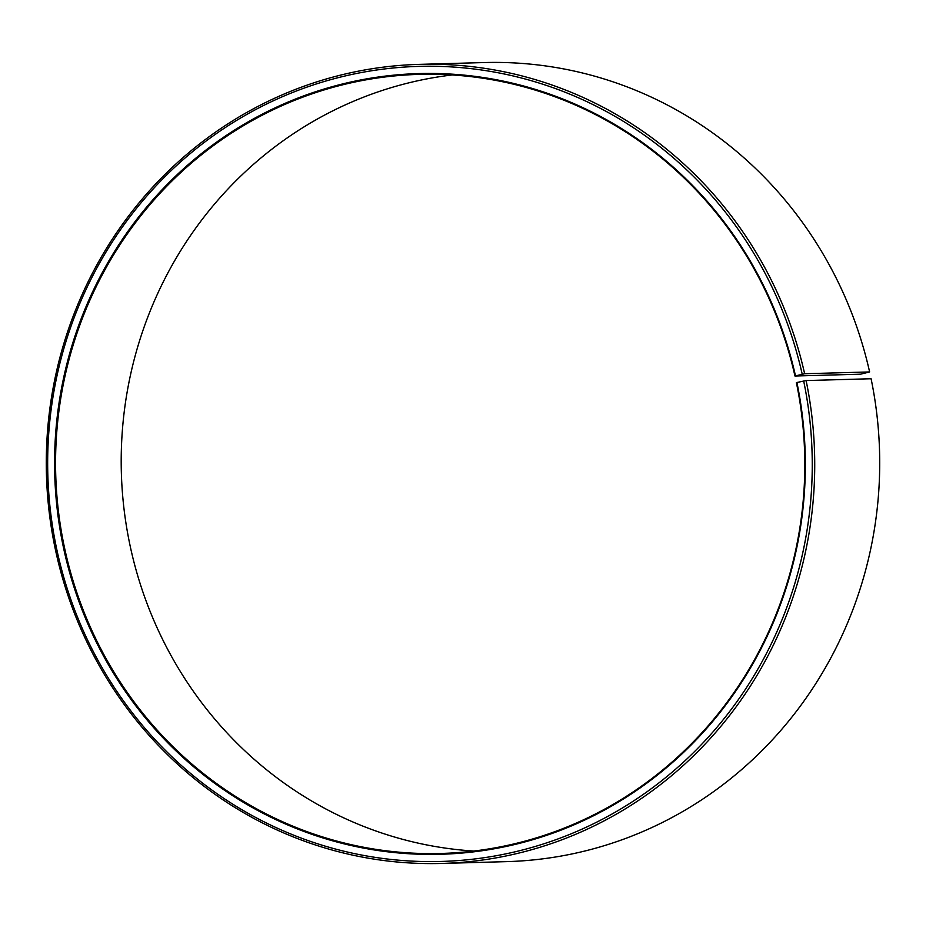 <?xml version="1.0" encoding="UTF-8"?>
<svg xmlns="http://www.w3.org/2000/svg" width="926" height="926" viewBox="0 0 926 926"><rect width="100%" height="100%" fill="white"/><g stroke="black" fill="none" stroke-linecap="round" stroke-linejoin="round"><path stroke-width="1.39" d="M795.48 375.84A390.494 375.377 88.4 0 0 347.678 82.738A390.494 375.377 88.4 0 0 63.003 545.356A390.494 375.377 88.4 0 0 509.045 845.82A390.494 375.377 88.4 0 0 796.916 382.496L796.395 382.658A389.696 374.602 88.4 0 1 441.054 853.459A389.696 374.602 88.4 0 1 63.975 545.183A389.696 374.602 88.4 0 1 419.316 74.369A389.696 374.602 88.4 0 1 794.959 376.014L804.636 373.745L869.618 371.939L860.59 374.185L794.959 376.014M473.823 851.052A389.696 374.602 88.4 0 1 129.605 543.342A389.696 374.602 88.4 0 1 452.177 74.948M796.916 382.496L806.106 380.563L871.088 378.746A399.696 384.209 88.4 0 1 506.638 861.631L441.656 863.449A399.696 384.209 88.4 0 1 54.912 547.254A399.696 384.209 88.4 0 1 419.362 64.369A399.696 384.209 88.4 0 1 804.636 373.745M806.106 380.563A399.696 384.209 88.4 0 1 441.656 863.449M803.675 380.991A397.694 382.288 88.4 0 1 510.504 852.858A397.694 382.288 88.4 0 1 56.243 546.849A397.694 382.288 88.4 0 1 346.162 75.724A397.694 382.288 88.4 0 1 802.217 374.22M419.362 64.369L484.344 62.551A399.696 384.209 88.4 0 1 869.618 371.939"/></g></svg>
